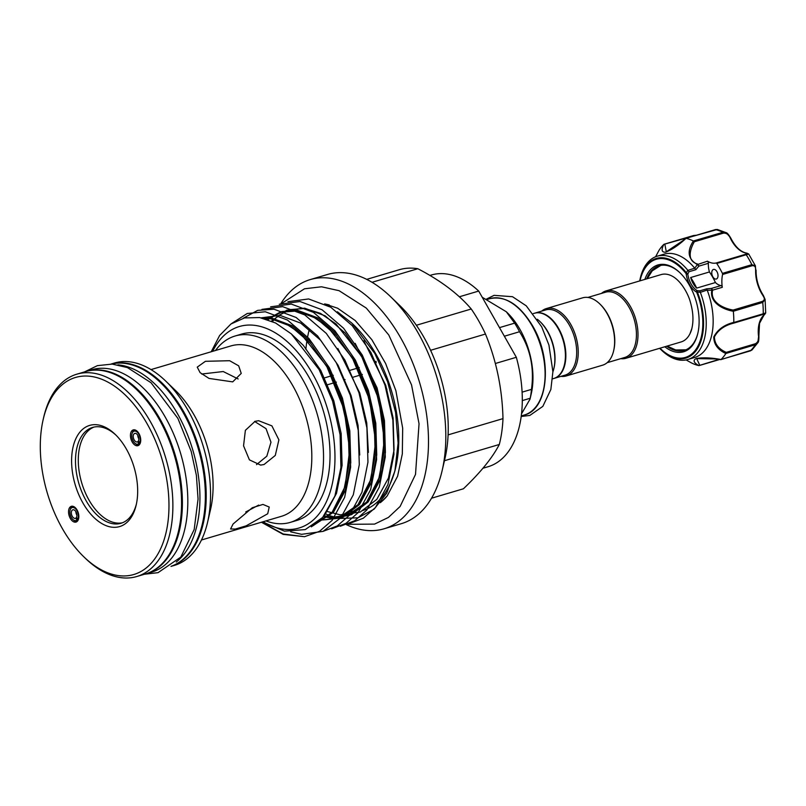 <?xml version="1.0" encoding="UTF-8"?>
<svg xmlns="http://www.w3.org/2000/svg" width="806" height="806" viewBox="0 0 806 806"><rect width="100%" height="100%" fill="white"/><g stroke="black" fill="none" stroke-linecap="round" stroke-linejoin="round"><path stroke-width="1.21" d="M691.427 362.922L686.108 359.919L691.457 362.932A66.092 38.476 -106.5 0 0 698.792 365.581C693.573 362.589 692.737 360.232 696.283 358.509C703.134 357.38 711.376 357.713 720.997 359.516A66.092 38.476 -106.5 0 0 725.843 353.532C717.803 349.764 713.784 344.222 713.784 336.928C717.531 329.624 724.211 324.778 733.792 322.38L733.712 323.125C724.554 325.392 718.116 329.976 714.418 336.898C714.569 343.809 718.509 348.968 726.246 352.373L755.403 343.739C758.043 342.248 759.071 339.598 758.476 335.79L758.658 335.387M758.708 335.699L757.801 342.772L755.333 344.746L725.894 353.461L726.246 352.373M707.184 290.019L700.343 292.356L696.273 291.903A1.108 0.776 -60.1 0 1 697.2 290.644L699.87 290.835L706.691 288.82L711.497 288.397L712.564 290.18C709.885 302.28 723.556 308.486 733.148 310.058L762.305 301.424C764.783 300.285 764.965 298.28 762.839 295.409A27.213 15.838 73.5 0 1 755.635 270.433C755.917 266.917 754.708 265.355 752.018 265.758L722.579 274.473A27.213 15.838 -106.5 0 0 722.287 287.309L712.564 290.18L707.235 290.22L706.691 288.82M666.683 346.217A44.149 25.701 -106.5 0 0 684.173 350.449A44.149 25.701 -106.5 0 0 697.825 333.311A45.267 26.346 73.5 0 1 697.613 334.208A45.267 26.346 73.5 0 1 664.809 346.771M682.873 350.439A44.149 25.701 -106.5 0 0 685.171 350.116M711.93 271.37A4.997 2.912 -106.5 0 0 712.836 276.801A4.997 2.912 -106.5 0 0 716.312 279.017A4.997 2.912 -106.5 0 0 717.854 277.083A4.997 2.912 -106.5 0 0 716.937 271.652A4.997 2.912 -106.5 0 0 713.471 269.436A4.997 2.912 -106.5 0 0 711.93 271.37M758.476 335.79A27.213 15.838 73.5 0 1 759.131 323.659A27.213 15.838 73.5 0 1 763.705 315.307C765.629 313.877 765.357 313.605 762.869 314.491A1.108 0.645 -106.5 0 0 763.242 313.776C766.194 312.678 766.486 312.778 764.098 314.078M700.343 292.356A53.871 31.363 73.5 0 1 704.454 338.601A53.871 31.363 73.5 0 1 687.8 359.506A53.871 31.363 73.5 0 1 661.655 350.288L660.557 349.24A51.977 30.255 73.5 0 1 659.62 348.303L660.557 349.24A51.977 30.255 73.5 0 0 701.845 337.956A51.977 30.255 73.5 0 0 697.422 292.135L697.2 290.644A16.664 9.702 -106.5 0 1 687.8 274.09L689.009 271.723L687.941 270.373L694.722 268.186A53.871 31.363 -106.5 0 0 664.134 254.152L657.212 256.197A53.871 31.363 73.5 0 1 687.74 270.171L687.941 270.373M687.74 270.171L686.45 272.831A51.977 30.255 73.5 0 0 640.206 278.624A51.977 30.255 73.5 0 0 639.954 279.652L639.672 280.941A51.977 30.255 73.5 0 1 639.954 279.652L640.296 278.161A53.871 31.363 73.5 0 1 640.558 277.103A53.871 31.363 73.5 0 1 657.212 256.197M687.8 359.506L694.722 357.461A53.871 31.363 -106.5 0 0 711.376 336.555A53.871 31.363 -106.5 0 0 707.235 290.22M733.792 322.38A66.092 38.476 -106.5 0 0 733.319 311.267C723.153 309.524 709.24 302.643 711.849 290.019M691.76 329.029A35.132 20.452 73.5 0 1 689.976 333.734A35.132 20.452 73.5 0 1 681.09 341.945L625.97 358.267A35.132 20.452 -106.5 0 0 630.504 306.683A35.132 20.452 -106.5 0 0 606.021 290.906A35.132 20.452 -106.5 0 0 601.447 293.414M607.17 362.68L624.791 357.461A34.013 19.797 -106.5 0 0 629.174 307.509A34.013 19.797 -106.5 0 0 605.477 292.225L587.846 297.444M620.761 358.65A35.132 20.452 -106.5 0 0 625.97 358.267M534.68 313.191A34.013 19.797 73.5 0 1 534.892 313.121A34.013 19.797 73.5 0 1 558.598 328.405A34.013 19.797 73.5 0 1 554.216 378.357A34.013 19.797 73.5 0 1 553.994 378.417M534.892 313.121L545.722 309.917A34.013 19.797 73.5 0 1 569.419 325.201A34.013 19.797 73.5 0 1 565.036 375.153L554.216 378.357M541.692 311.106A35.132 20.452 73.5 0 1 546.277 308.597A35.132 20.452 73.5 0 1 570.749 324.375A35.132 20.452 73.5 0 1 566.215 375.959A35.132 20.452 73.5 0 1 561.006 376.342M546.277 308.597L582.647 297.827A35.132 20.452 73.5 0 1 599.694 303.832A35.132 20.452 73.5 0 1 607.12 313.605A35.132 20.452 73.5 0 1 613.618 350.872A35.132 20.452 73.5 0 1 602.586 365.189L566.215 375.959M600.017 304.154A34.013 19.797 73.5 0 1 600.329 304.456A34.013 19.797 73.5 0 1 607.523 313.917A34.013 19.797 73.5 0 1 613.819 349.995A34.013 19.797 73.5 0 1 613.719 350.429M552.896 371.878A35.132 20.452 -106.5 0 0 553.863 368.564A35.132 20.452 -106.5 0 0 547.365 331.306A35.132 20.452 -106.5 0 0 539.939 321.523A35.132 20.452 -106.5 0 0 537.32 319.267M551.133 319.226A33.459 19.475 73.5 0 1 551.294 319.377A33.459 19.475 73.5 0 1 558.367 328.687A33.459 19.475 73.5 0 1 564.563 364.181A33.459 19.475 73.5 0 1 564.502 364.393M552.614 378.83L553.782 378.488A34.013 19.797 -106.5 0 0 564.452 364.614A34.013 19.797 -106.5 0 0 558.165 328.536A34.013 19.797 -106.5 0 0 550.972 319.065A34.013 19.797 -106.5 0 0 534.469 313.252L533.3 313.594M553.964 368.12A34.013 19.797 -106.5 0 0 554.065 367.687A34.013 19.797 -106.5 0 0 547.768 331.609A34.013 19.797 -106.5 0 0 540.584 322.148A34.013 19.797 -106.5 0 0 540.262 321.846M504.365 336.223L519.538 331.729A68.45 39.847 -106.5 0 0 517.17 327.337A68.45 39.847 -106.5 0 0 514.651 323.135L506.289 311.751L482.23 297.273M521.512 413.831L530.005 399.192L531.245 393.852A60.672 35.323 -106.5 0 0 520.021 329.503A60.672 35.323 -106.5 0 0 507.196 312.617L506.289 311.751M76.751 517.795L75.915 518.046A4.443 2.589 73.5 0 1 75.381 518.329A4.443 2.589 73.5 0 1 72.278 516.334A4.443 2.589 73.5 0 1 72.852 509.805A4.443 2.589 73.5 0 1 75.945 511.8A4.443 2.589 73.5 0 1 76.459 517.371L77.678 519.104A6.76 3.939 -106.5 0 0 76.913 510.621A6.76 3.939 -106.5 0 0 71.281 508.092A6.76 3.939 -106.5 0 0 71.321 517.512A6.76 3.939 -106.5 0 0 74.988 520.616A6.76 3.939 -106.5 0 0 76.852 520.122L78.051 520.243M77.567 520.988A7.778 4.524 73.5 0 1 77.285 520.958L74.988 520.616M71.281 508.092L73.024 506.561A7.778 4.524 73.5 0 1 73.245 506.38M76.892 515.155A4.443 2.589 73.5 0 1 76.802 514.994A4.443 2.589 73.5 0 1 75.855 511.639M138.652 441.386L137.816 441.638A4.443 2.589 73.5 0 1 137.282 441.92A4.443 2.589 73.5 0 1 134.189 439.925A4.443 2.589 73.5 0 1 134.753 433.396A4.443 2.589 73.5 0 1 137.856 435.401A4.443 2.589 73.5 0 1 138.36 440.973L139.579 442.695A6.76 3.939 -106.5 0 0 138.813 434.212A6.76 3.939 -106.5 0 0 133.181 431.694A6.76 3.939 -106.5 0 0 133.222 441.104A6.76 3.939 -106.5 0 0 136.889 444.217A6.76 3.939 -106.5 0 0 138.753 443.713L139.952 443.834M139.478 444.58A7.778 4.524 73.5 0 1 139.186 444.549L136.889 444.217M133.181 431.694L134.924 430.162A7.778 4.524 73.5 0 1 135.146 429.971M137.755 435.24A4.443 2.589 -106.5 0 0 138.703 438.585A4.443 2.589 -106.5 0 0 138.793 438.746M139.297 444.791A7.778 4.524 73.5 0 1 139.095 444.862A7.778 4.524 73.5 0 1 135.368 443.572M138.975 433.598A8.221 4.786 73.5 0 1 138.753 445.265A8.221 4.786 73.5 0 1 132.194 441.98A8.221 4.786 73.5 0 1 130.562 433.809A8.221 4.786 73.5 0 1 134.179 429.789A8.221 4.786 73.5 0 1 138.975 433.598M70.344 509.463A7.778 4.524 73.5 0 1 72.772 506.349A7.778 4.524 73.5 0 1 72.983 506.299M70.293 518.379A8.221 4.786 73.5 0 1 68.661 510.208A8.221 4.786 73.5 0 1 72.268 506.198A8.221 4.786 73.5 0 1 77.074 510.007A8.221 4.786 73.5 0 1 76.852 521.673A8.221 4.786 73.5 0 1 70.293 518.379M116.074 435.23A49.982 29.097 -106.5 0 0 92.609 427.422A49.982 29.097 -106.5 0 0 86.161 500.818A49.982 29.097 -106.5 0 0 120.991 523.275A49.982 29.097 -106.5 0 0 136.426 503.962M94.02 427.069A49.982 29.097 -106.5 0 0 88.952 499.992A49.982 29.097 -106.5 0 0 122.361 522.802M82.857 502.873A52.763 30.709 73.5 0 1 76.026 438.333A52.763 30.709 73.5 0 1 115.258 434.434A52.763 30.709 73.5 0 1 126.411 449.113A52.763 30.709 73.5 0 1 136.174 505.07A52.763 30.709 73.5 0 1 82.857 502.873M43.212 419.372L43.715 417.196A105.515 61.427 73.5 0 1 76.842 374.175A105.515 61.427 73.5 0 1 150.359 421.588A105.515 61.427 73.5 0 1 136.758 576.532A105.515 61.427 73.5 0 1 85.547 558.477L83.945 556.926A102.745 59.805 -106.5 0 0 160.354 549.319A102.745 59.805 -106.5 0 0 147.045 423.644A102.745 59.805 -106.5 0 0 43.212 419.372A102.745 59.805 -106.5 0 0 62.223 528.343A102.745 59.805 -106.5 0 0 83.945 556.926M76.842 374.175L85.496 371.606A105.515 61.427 73.5 0 1 159.024 419.019A105.515 61.427 73.5 0 1 145.412 573.963L136.758 576.532M145.846 573.832A105.515 61.427 -106.5 0 0 146.279 573.711A105.515 61.427 -106.5 0 0 166.016 559.999A105.515 61.427 -106.5 0 0 168.494 436.278A105.515 61.427 -106.5 0 0 86.363 371.354A105.515 61.427 -106.5 0 0 85.94 371.485M146.279 573.711L151.699 572.109A105.515 61.427 -106.5 0 0 171.426 558.397A105.515 61.427 -106.5 0 0 173.905 434.676A105.515 61.427 -106.5 0 0 91.783 369.752L86.363 371.354M176.272 562.024A105.515 61.427 -106.5 0 0 183.546 554.8A105.515 61.427 -106.5 0 0 190.276 442.162A105.515 61.427 -106.5 0 0 117.888 364.826M171.134 566.296A105.515 61.427 -106.5 0 0 188.957 553.198A105.515 61.427 -106.5 0 0 192.1 431.049A105.515 61.427 -106.5 0 0 111.248 364.04M232.702 381.883L209.036 378.427L200.1 372.644L197.248 367.133L205.409 361.31L229.639 360.715L238.677 365.833L241.236 373.41L232.702 381.883M238.153 378.961L223.222 371.536L201.702 374.024M245.729 511.981L258.686 505.09M267.713 513.754L246.122 525.844L235.382 529.058L230.587 528.988L233.075 524.011L252.278 507.74L262.968 504.425L269.224 507.045L267.713 513.754M264.046 464.518L260.64 465.102L249.417 459.863L243.553 445.829L245.377 430.333L255.099 421.306L258.625 420.722L271.884 425.86L278.896 439.854L275.279 455.45L264.046 464.518M352.413 323.68L353.592 324.818A106.382 61.931 73.5 0 1 376.09 354.418A106.382 61.931 73.5 0 1 395.766 467.248L394.9 470.966L398.104 443.088L395.605 412.521L387.626 381.792L374.82 353.451L351.849 323.125L337.371 311.761M395.323 469.072A106.382 61.931 73.5 0 1 362.378 510.621M325.584 513.875L329.221 515.447M330.208 515.84L338.389 518.218M339.558 518.439L357.975 517.815L374.095 509.17L386.709 493.161L394.9 470.966M386.175 497.161A106.382 61.931 73.5 0 1 380.623 502.37M111.117 364.04A105.515 61.427 73.5 0 1 183.697 411.715A105.515 61.427 73.5 0 1 171.023 566.366M111.077 364.04L114.512 363.022A105.515 61.427 73.5 0 1 165.724 381.077A105.515 61.427 73.5 0 1 188.03 410.435A105.515 61.427 73.5 0 1 207.555 522.348A105.515 61.427 73.5 0 1 174.428 565.379L170.993 566.396M165.724 381.077L175.355 390.356A88.862 51.725 73.5 0 1 194.145 415.07A88.862 51.725 73.5 0 1 210.578 509.321L207.555 522.348M151.004 369.591L230.949 345.915A88.862 51.725 73.5 0 1 292.86 385.842A88.862 51.725 73.5 0 1 281.405 516.324L201.46 540M215.474 350.499A97.194 56.581 73.5 0 1 235.08 336.011A97.194 56.581 73.5 0 1 302.794 379.676A97.194 56.581 73.5 0 1 290.271 522.389A97.194 56.581 73.5 0 1 265.93 520.908M235.08 336.011L241.578 334.087A97.194 56.581 73.5 0 1 309.292 377.752A97.194 56.581 73.5 0 1 296.759 520.464L290.271 522.389M212.643 351.335A105.072 61.165 73.5 0 1 312.547 373.732A105.072 61.165 73.5 0 1 329.624 493.604A105.072 61.165 73.5 0 1 263.099 521.744M211.202 351.769L219.625 335.498L230.949 323.992L244.5 317.927L259.653 317.554L275.571 322.984L291.309 333.875L319.136 369.642L332.576 401.025L340.092 434.766L340.918 467.54L334.903 496.063L322.622 517.482L305.252 529.602L284.468 531.154L262.464 521.935M261.618 522.187L283.279 534.015L304.527 536.705L283.188 534.378L261.416 522.238M380.372 502.682A106.473 61.981 -106.5 0 0 380.492 502.591L387.162 495.992L397.61 476.195L402.325 453.889L402.678 428.167L395.887 390.698L385.621 363.506L371.828 339.669L355.204 320.526L337.643 308.224L324.647 303.892M431.532 498.219L463.4 488.789C480.497 472.487 492.466 457.717 499.307 444.479A114.13 66.435 -106.5 0 0 502.984 418.626C502.249 388.754 496.405 360.564 485.474 334.037A114.13 66.435 -106.5 0 0 478.774 321.01A114.13 66.435 -106.5 0 0 471.248 309L416.359 325.261A114.13 66.435 73.5 0 1 423.885 337.261A114.13 66.435 73.5 0 1 430.585 350.298A114.13 66.435 73.5 0 1 448.096 434.877A114.13 66.435 73.5 0 1 445.003 458.312L442.121 470.694A129.957 75.653 73.5 0 1 401.328 523.678L384.009 528.807A129.957 75.653 73.5 0 1 346.409 524.676M280.881 303.61A129.957 75.653 73.5 0 1 310.219 279.591L327.538 274.463A129.957 75.653 73.5 0 1 390.598 296.699A129.957 75.653 73.5 0 1 418.082 332.858A129.957 75.653 73.5 0 1 442.121 470.694M310.219 279.591A129.957 75.653 73.5 0 1 400.763 337.986A129.957 75.653 73.5 0 1 384.009 528.807M660.124 265.517A44.149 25.701 -106.5 0 0 658.018 266.484M606.021 290.906L661.142 274.584A35.132 20.452 73.5 0 1 673.07 276.639C681.624 281.707 688.475 294.462 690.45 302.371C693.241 312.184 693.694 320.949 691.81 328.677L689.976 333.734M495.358 363.496L516.334 357.29A99.964 58.193 73.5 0 1 488.063 466.724L482.945 468.236M429.9 275.43L431.311 275.017A99.964 58.193 73.5 0 1 478.704 291.057L516.334 357.29M386.951 389.207L386.306 389.399M376.14 362.71A99.964 58.193 73.5 0 1 376.009 361.33M459.37 296.779L478.704 291.057M390.598 296.699L399.756 305.514A114.13 66.435 73.5 0 1 416.359 325.261M305.877 349.401A114.13 66.435 73.5 0 1 307.116 339.669M307.59 337.009A114.13 66.435 73.5 0 1 309.131 330.107M499.307 444.479L444.438 460.72M448.096 434.877L502.984 418.626M485.474 334.037L430.585 350.298M372.04 282.291L417.84 268.73C440.67 280.559 458.473 293.989 471.248 309M417.84 268.73A114.13 66.435 -106.5 0 0 399.927 269.536L366.73 279.37M324.878 304.003A106.382 61.931 73.5 0 1 329.261 304.95M287.933 301.696L308.638 298.955L330.762 307.227L352.232 325.664L370.921 352.474L384.946 385.026L392.885 420.158L393.933 454.443L387.948 484.547L375.455 507.518L363.325 518.198L348.958 523.709M279.269 304.255L299.983 301.515L322.098 309.796L343.578 328.233L362.257 355.033L376.281 387.585L384.23 422.727L385.278 457.012L379.283 487.106L366.79 510.077L354.67 520.767L340.293 526.268M270.615 306.824L291.319 304.084L313.443 312.355L334.913 330.792L353.602 357.592L367.627 390.154L375.566 425.286L376.614 459.571L370.619 489.675L358.136 512.646L346.006 523.326L331.639 528.837M261.95 309.383L282.664 306.643L304.779 314.924L326.259 333.362L344.938 360.161L358.962 392.713L366.911 427.855L367.959 462.14L361.965 492.234L349.472 515.205L337.351 525.895L322.974 531.396M243.251 318.229L257.698 310.36L274 309.212L296.124 317.483L317.594 335.921L336.283 362.72L350.298 395.283L358.247 430.414L359.295 464.699L353.3 494.803L340.817 517.774L323.005 531.386L301.575 534.318L290.664 531.819M231.644 323.508L247.241 313.494L265.335 311.771L287.46 320.053L308.94 338.49L327.619 365.289L341.643 397.842L349.592 432.983L350.64 467.268L344.646 497.362L332.153 520.333L319.529 531.325L304.527 536.705M256.52 464.629L266.826 456.186L270.977 442.202L266.04 428.651L254.585 421.467M77.396 521.2A7.778 4.524 73.5 0 1 77.185 521.26A7.778 4.524 73.5 0 1 73.467 519.981M132.255 433.054A7.778 4.524 73.5 0 1 134.673 429.951A7.778 4.524 73.5 0 1 134.884 429.9M137.816 441.638L138.753 443.713M140.395 442.736L139.579 442.695M75.915 518.046L76.852 520.122M78.494 519.135L77.678 519.104M530.005 399.192L530.207 398.255A68.45 39.847 -106.5 0 0 531.466 389.379C534.408 368.181 530.429 348.968 519.538 331.729M514.651 323.135L499.478 327.629M522.288 400.602L530.207 398.255M531.466 389.379L522.097 392.159M694.722 268.186L697.392 264.58C688.002 259.2 686.662 251.341 693.382 240.984A66.092 38.476 -106.5 0 0 686.047 238.334C678.864 245.004 672.073 249.618 665.665 252.187C661.655 252.469 661.051 249.87 663.842 244.399A66.092 38.476 -106.5 0 0 658.996 250.384L655.6 256.761L658.976 250.414M696.273 291.903A17.772 10.347 73.5 0 1 686.249 274.252L685.966 273.435A51.191 29.802 -106.5 0 0 640.417 279.148A51.191 29.802 -106.5 0 0 640.014 280.841M644.871 279.4A45.267 26.346 73.5 0 1 679.891 272.71A45.267 26.346 73.5 0 1 697.835 333.311A44.149 25.701 -106.5 0 0 697.925 332.878M697.392 264.58L707.456 261.194A27.213 15.838 -106.5 0 0 716.071 263.028L745.52 254.313C748.079 253.689 748.159 253.255 745.741 253.013A27.213 15.838 73.5 0 1 730.327 238.173C728.805 234.627 726.528 232.944 723.506 233.115L694.339 241.75C689.946 249.336 686.51 261.134 697.734 264.076L698.852 266.131L695.83 269.708L694.853 268.317M663.842 244.399L664.869 244.339L666.29 251.784L685.04 239.231M693.382 240.984L722.901 232.299L726.156 232.672L730.196 237.317M730.327 238.173L730.81 238.153C728.664 234.576 727.113 232.753 726.156 232.672L717.34 229.468L715.416 229.599L686.047 238.334M722.579 274.473A1.108 0.645 -106.5 0 0 722.418 273.385L751.857 264.67L755.423 265.869L748.673 253.961L746.074 252.993A1.108 0.866 -78.5 0 1 746.386 253.144M746.719 253.83C749.459 253.719 749.288 254.021 746.215 254.736L716.766 263.451A1.108 0.645 -106.5 0 0 716.071 263.028M722.418 273.385A66.092 38.476 -106.5 0 0 716.766 263.451M755.806 269.819L756.058 270.111C755.988 279.239 758.426 287.682 763.363 295.459L765.106 299.439L762.748 302.431L733.319 311.267M720.997 359.516L750.386 350.852L751.988 349.975L757.801 342.772C758.607 342.268 758.97 339.86 758.889 335.528L759.544 323.297L763.977 315.146A1.108 0.866 47.6 0 0 764.159 314.894M717.763 358.982L696.696 358.61L699.689 365.108L698.792 365.581M696.696 358.61L696.686 358.61C699.205 358.348 700.313 356.625 720.776 359.647M695.356 235.483L663.912 244.349M707.456 261.194A1.662 0.967 73.5 0 1 708.393 263.3A16.664 9.702 -106.5 0 0 709.431 271.965L690.661 277.526A48.894 28.462 73.5 0 1 696.666 288.105A16.664 9.702 73.5 0 1 690.661 277.526M712.494 289.717L711.849 289.858L711.497 288.397L721.048 285.576A16.664 9.702 -106.5 0 1 715.436 282.543L696.666 288.105M715.436 282.543A48.894 28.462 -106.5 0 0 709.431 271.965M721.048 285.576A1.662 0.967 73.5 0 1 722.287 287.309M680.214 273.022A44.149 25.701 -106.5 0 0 659.107 265.779A44.149 25.701 -106.5 0 0 646.734 278.846M700.263 292.074L699.87 290.835M708.393 263.3L698.852 266.131L697.522 264.65A1.108 0.534 131.7 0 1 698.046 264.297M685.966 273.435A1.108 0.514 141.5 0 1 686.45 272.831L687.8 274.09L686.249 274.252M719.113 359.365L698.873 365.602M763.705 315.307A1.108 0.866 47.6 0 0 763.977 315.146L765.7 313.02L765.106 299.439L762.839 295.409M755.423 265.869L755.635 270.433M733.309 311.146L733.148 310.058M745.741 253.013A1.108 0.866 -78.5 0 1 746.074 252.993C740.311 251.653 735.223 246.707 730.81 238.153L730.679 238.385M694.339 241.75L693.472 241.014M323.508 378.185L333.271 375.294M350.106 370.307L359.254 367.607M362.378 374.437L353.169 377.168M345.059 379.566L344.505 379.727M336.404 382.125L326.601 385.026M762.869 314.491L733.712 323.125M750.033 350.953A1.108 0.645 -106.5 0 0 750.386 350.852A66.092 38.476 -106.5 0 0 755.333 344.746A1.108 0.645 -106.5 0 0 755.403 343.739M659.963 348.202A51.191 29.802 -106.5 0 0 701.129 337.583A51.191 29.802 -106.5 0 0 696.767 292.457M532.151 325.916A60.672 35.323 -106.5 0 0 489.877 298.653C505.422 295.429 519.679 304.517 532.655 325.926C552.674 359.204 548.372 409.498 524.323 415.009A60.672 35.323 -106.5 0 0 532.151 325.916M363.859 340.817L385.742 385.339L393.106 418.062L394.053 449.99L388.452 478.018L376.785 499.418L360.181 512.102L340.203 514.843L327.206 511.488M355.194 343.376L377.077 387.898L384.452 420.621L385.399 452.559L379.787 480.588L368.13 501.987L351.517 514.661L331.538 517.402L323.962 515.9M267.814 319.639L281.687 311.559L297.495 310.29L318.068 318.007L338.026 335.185L355.396 360.141L368.423 390.467L375.787 423.19L376.734 455.118L371.123 483.147L359.466 504.546L342.852 517.23L322.884 519.971L320.587 519.648M337.875 348.504L359.758 393.026L366.74 422.878L368.382 452.408M261.215 317.836L280.176 315.418L300.749 323.135L320.707 340.313L338.077 365.269L351.104 395.595L358.076 425.437L359.728 454.977M261.698 317.937L271.521 317.987L292.084 325.705L312.053 342.872L329.412 367.838L342.439 398.154L349.814 430.878L350.761 462.805L345.149 490.844L333.493 512.243L311.398 526.761M290.936 333.553L303.388 345.442L320.758 370.397L333.785 400.723L341.15 433.447L342.097 465.374L336.495 493.373L324.858 514.762M271.491 321.06L286.664 310.199L304.658 308.174L325.221 315.892L345.19 333.059L362.559 358.025L375.586 388.341L382.951 421.064L383.898 453.002L378.286 481.031L366.629 502.43L350.016 515.105L330.037 517.845L323.387 516.596M267.098 319.398L280.659 311.862L296.004 310.733L316.567 318.451L336.525 335.628L353.894 360.594L366.921 390.91L374.286 423.634L375.233 455.561L369.632 483.59L357.965 504.989L341.361 517.674L320.002 520.233M262.675 318.148L270.02 318.43L290.583 326.148L310.552 343.316L327.921 368.282L340.938 398.597L348.313 431.321L349.26 463.259L343.648 491.287L331.991 512.687L311.277 526.822M664.386 244.208L693.341 235.634A1.108 0.645 -106.5 0 1 693.513 235.533L664.134 244.228M723.506 233.115A1.108 0.645 -106.5 0 0 722.901 232.299A66.092 38.476 -106.5 0 0 715.416 229.599A1.108 0.645 -106.5 0 0 715.214 229.599L715.214 229.599A1.108 0.645 -106.5 0 0 715.033 229.71M752.018 265.758A1.108 0.645 73.5 0 0 751.857 264.67A66.092 38.476 -106.5 0 0 746.215 254.736A1.108 0.645 73.5 0 0 745.52 254.313M733.803 322.491L763.242 313.776A66.092 38.476 -106.5 0 0 762.748 302.431A1.108 0.645 -106.5 0 0 762.305 301.424M719.637 359.446L699.396 365.44M695.83 269.708L689.009 271.723M694.026 235.705A1.108 0.645 -106.5 0 0 693.513 235.533L696.062 235.271M685.886 349.824L675.66 349.945L667.177 346.066M600.329 304.456L599.694 303.832M540.584 322.148L539.939 321.523M486.461 299.097L494.068 295.349L512.515 296.709L526.268 305.847L541.672 326.783L548.926 345.039L552.896 371.707L550.851 389.5L542.831 406.375L529.834 415.433L521.18 416.48M489.877 298.653L487.207 299.439M84.61 371.868L97.355 365.662L112.165 364.09L127.388 367.566L151.054 382.739L177.894 418.395L191.193 451.39L196.392 475.369L198.054 499.055L194.186 529.522L180.816 557.087L158.036 572.663L144.526 574.235M347.436 524.313L374.568 524.102L388.432 517.422L400.108 506.48L415.513 474.412L419.039 423.734L411.544 384.895L388.774 334.984L366.297 308.094L339.094 290.694L321.523 286.785L304.487 288.79L282.08 303.167M272.478 321.493L274.352 319.448M275.178 318.632L278.06 316.073M279.067 315.287L290.21 309.605L304.859 308.466L320.425 313.333L336.031 323.982L361.612 356.353L378.86 399.726L384.291 440.227L379.666 476.578L366.659 502.108L346.731 515.749L338.419 517.25M337.643 517.291L333.362 517.271M332.918 517.24L328.314 516.676M328.022 516.616L324.093 515.729M268.096 319.73L269.406 318.632M270.403 317.856L281.626 312.144L296.296 311.045L311.922 315.982L327.568 326.722L352.403 357.955L369.521 399.695L375.616 441.547L371.002 479.167L357.995 504.677L338.057 518.318L324.707 519.83M324.254 519.799L320.808 519.427M263.965 318.471L270.403 318.753L285.485 323.448L300.628 333.573L326.581 365.924L344.122 409.589L349.653 450.01L345.17 486.361L332.173 512.183L313.222 525.643M524.323 415.009L521.26 415.916M554.065 367.687L553.863 368.564M613.819 349.995L613.618 350.872M660.88 265.365L652.235 270.836L647.228 278.705M751.988 349.975L720.836 359.647M719.758 359.476L699.145 365.571M685.785 238.324L674.39 247.432L666.28 251.784M685.835 238.294L717.34 229.468"/></g></svg>
